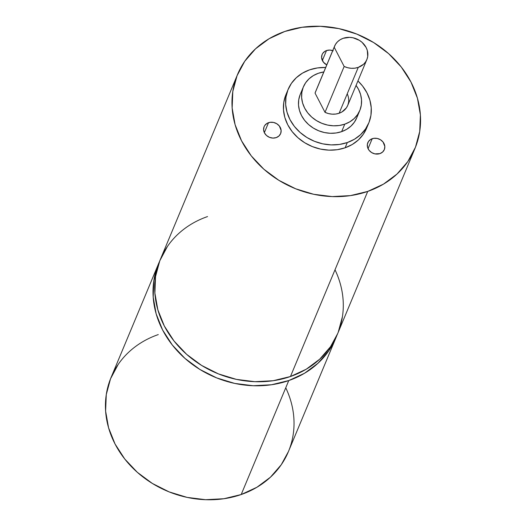 <?xml version="1.0" encoding="UTF-8"?>
<svg xmlns="http://www.w3.org/2000/svg" width="526" height="526" viewBox="0 0 526 526"><rect width="100%" height="100%" fill="white"/><g stroke="black" fill="none" stroke-linecap="round" stroke-linejoin="round"><path stroke-width="0.79" d="M268.503 122.703A8.955 7.752 -157.3 0 1 278.234 124.82A8.955 7.752 -157.3 0 1 280.628 133.604A8.955 7.752 -157.3 0 1 276.229 137.608L272.915 138.088L269.516 137.358L266.55 135.537L264.473 132.894L263.592 129.83L264.052 126.819L264.769 125.477L267.037 123.38L270.114 122.308L273.54 122.433L276.781 123.735L279.352 126.01L281.134 130.474L280.68 133.486L278.958 135.991L276.229 137.608A8.955 7.752 -157.3 0 1 266.498 135.491A8.955 7.752 -157.3 0 1 264.098 126.707A8.955 7.752 -157.3 0 1 268.503 122.703A8.955 7.752 -157.3 0 1 280.259 127.417A8.955 7.752 -157.3 0 1 276.229 137.608A8.955 7.752 -157.3 0 1 264.473 132.894A8.955 7.752 -157.3 0 1 268.503 122.703L264.348 132.651M322.353 60.503L326.508 50.555A8.955 7.752 -157.3 0 0 322.103 54.559L322.103 54.559A8.955 7.752 -157.3 0 0 326.764 64.882L323.385 62.153L321.596 57.689L322.057 54.678L322.773 53.336L325.042 51.232L326.508 50.555L322.353 60.503L326.508 50.555A8.955 7.752 -157.3 0 1 332.721 50.621A8.955 7.752 -157.3 0 0 326.508 50.555L329.822 50.075L333.221 50.805M372.198 138.713A8.955 7.752 -157.3 0 1 381.929 140.83A8.955 7.752 -157.3 0 1 384.328 149.614A8.955 7.752 -157.3 0 1 379.93 153.612L374.893 153.881L371.645 152.579L369.074 150.304L367.569 147.398L367.352 144.302L368.47 141.487L370.738 139.39L373.815 138.318L377.234 138.443L380.482 139.745L383.053 142.02L384.835 146.484L384.375 149.496L382.652 152.001L379.93 153.612A8.955 7.752 -157.3 0 1 370.199 151.495A8.955 7.752 -157.3 0 1 367.799 142.71A8.955 7.752 -157.3 0 1 372.198 138.713A8.955 7.752 -157.3 0 1 383.954 143.42A8.955 7.752 -157.3 0 1 379.93 153.612A8.955 7.752 -157.3 0 1 368.174 148.904A8.955 7.752 -157.3 0 1 372.198 138.713L368.049 148.654M334.602 46.11L315.455 91.978A17.476 15.122 22.7 0 0 315.048 93.102L334.194 47.228A17.476 15.122 -157.3 0 1 334.602 46.11A17.476 15.122 -157.3 0 1 343.189 38.299A17.476 15.122 -157.3 0 1 362.177 42.428A17.476 15.122 -157.3 0 1 366.852 59.569A17.476 15.122 -157.3 0 1 358.265 67.381L339.119 113.254A17.476 15.122 22.7 0 0 347.706 105.443L366.852 59.569M303.357 86.928L300.241 94.41A30.58 26.464 22.7 0 0 308.427 124.406A30.58 26.464 22.7 0 0 341.65 131.638L344.773 124.156A30.58 26.464 -157.3 0 1 311.543 116.93A30.58 26.464 -157.3 0 1 303.357 86.928A30.58 26.464 -157.3 0 1 318.388 73.265A30.58 26.464 -157.3 0 1 323.819 71.937A30.58 26.464 -157.3 0 0 318.388 73.265L313.384 75.58L309.078 78.782L305.639 82.753L303.193 87.336L301.845 92.352L301.635 97.619L302.575 102.925L304.633 108.067L307.723 112.853L311.727 117.094L316.501 120.625L321.853 123.321L327.573 125.07L333.451 125.799L339.257 125.497L344.773 124.156L349.777 121.841L354.083 118.639L357.522 114.675L359.962 110.092L361.316 105.069L361.526 99.809L360.586 94.502L358.528 89.354L356.069 85.403A30.58 26.464 -157.3 0 1 359.804 110.493A30.58 26.464 -157.3 0 1 344.773 124.156A30.58 26.464 -157.3 0 1 304.633 108.067A30.58 26.464 -157.3 0 1 318.388 73.265L323.904 71.93M288.143 89.361L285.953 94.614A43.684 37.8 22.7 0 0 297.644 137.47A43.684 37.8 22.7 0 0 345.109 147.793L347.305 142.539A43.684 37.8 -157.3 0 1 299.84 132.217A43.684 37.8 -157.3 0 1 288.143 89.361A43.684 37.8 -157.3 0 1 309.617 69.833A43.684 37.8 -157.3 0 1 325.679 67.486A43.684 37.8 -157.3 0 0 309.617 69.833L302.463 73.14L296.316 77.716L291.404 83.384L287.913 89.933L285.98 97.106L285.677 104.621L287.025 112.202L289.957 119.553L294.376 126.391L300.103 132.447L306.914 137.496L314.561 141.343L322.74 143.841L331.137 144.887L339.428 144.453L347.305 142.539L354.452 139.239L360.599 134.663L365.517 128.988L369.009 122.446L370.942 115.273L371.238 107.751L369.896 100.17L366.957 92.826L362.545 85.988L357.93 80.945A43.684 37.8 -157.3 0 1 368.772 123.018A43.684 37.8 -157.3 0 1 347.305 142.539A43.684 37.8 -157.3 0 1 289.957 119.553A43.684 37.8 -157.3 0 1 309.617 69.833L317.487 67.926L325.785 67.486M237.574 74.416L160.305 259.522A96.113 83.167 22.7 0 0 186.033 353.801A96.113 83.167 22.7 0 0 290.451 376.524L367.72 191.418A96.113 83.167 -157.3 0 1 263.296 168.701A96.113 83.167 -157.3 0 1 237.574 74.416A96.113 83.167 -157.3 0 1 284.809 31.461A96.113 83.167 -157.3 0 1 389.233 54.185A96.113 83.167 -157.3 0 1 414.961 148.464A96.113 83.167 -157.3 0 1 367.72 191.418L383.447 184.146L396.979 174.08L407.795 161.607L415.474 147.201L419.722 131.428L420.386 114.885L417.427 98.204L410.97 82.036L401.253 66.999L388.655 53.672L373.664 42.56L356.845 34.098L338.856 28.608L320.38 26.3L302.128 27.267L284.809 31.461L269.082 38.74L255.551 48.806L244.741 61.279L237.062 75.678L232.808 91.458L232.15 108.001L235.102 124.675L241.565 140.843L251.277 155.887L263.874 169.214L278.872 180.326L295.684 188.788L313.68 194.278L332.156 196.586L350.401 195.619L367.72 191.418A96.113 83.167 -157.3 0 1 241.565 140.843A96.113 83.167 -157.3 0 1 284.809 31.461A96.113 83.167 -157.3 0 1 410.97 82.036A96.113 83.167 -157.3 0 1 367.72 191.418L290.451 376.524L273.132 380.725L254.886 381.685L236.411 379.377L218.415 373.887L201.603 365.425L186.605 354.314L174.007 340.986L164.296 325.949L157.833 309.781L154.881 293.107L155.538 276.558L159.792 260.784L167.472 246.385M158.615 263.559L111.039 377.536A96.113 83.167 22.7 0 0 136.767 471.815A96.113 83.167 22.7 0 0 241.191 494.539L288.767 380.561A96.113 83.167 -157.3 0 1 184.343 357.844A96.113 83.167 -157.3 0 1 158.615 263.559A96.113 83.167 -157.3 0 1 159.49 261.553L158.102 264.828L153.848 280.601L153.191 297.144L156.15 313.825L162.606 329.993L172.324 345.03L184.922 358.357L199.913 369.469L216.732 377.931L234.721 383.421L253.197 385.729L271.442 384.762L288.767 380.561L304.495 373.289L318.026 363.223L328.835 350.75L336.811 335.581A96.113 83.167 -157.3 0 1 336.002 337.613A96.113 83.167 -157.3 0 1 288.767 380.561A96.113 83.167 -157.3 0 1 183.423 357.009A96.113 83.167 -157.3 0 1 159.49 261.553M288.472 451.479L281.259 464.721L270.449 477.194L256.918 487.26L241.191 494.539L223.872 498.733L205.62 499.7L187.144 497.392L169.155 491.902L152.336 483.44L137.345 472.328L124.747 459.001L115.03 443.964L108.573 427.796L105.614 411.115L106.278 394.572L110.526 378.799L118.205 364.393M336.002 337.613L288.426 451.584A96.113 83.167 -157.3 0 1 241.191 494.539L288.767 380.561L241.191 494.539A96.113 83.167 22.7 0 1 115.03 443.964A96.113 83.167 22.7 0 1 158.28 334.582M342.459 316.527L338.205 332.307M337.738 333.464L330.525 346.706L319.709 359.179L306.185 369.252L290.451 376.524L367.72 191.418M414.961 148.464L337.692 333.569A96.113 83.167 -157.3 0 1 290.451 376.524A96.113 83.167 22.7 0 1 164.296 325.949A96.113 83.167 22.7 0 1 207.54 216.567M366.813 127.7L363.321 134.242L358.41 139.916L352.262 144.492L345.109 147.793L337.238 149.706L328.941 150.14L320.544 149.095L312.365 146.596L304.725 142.75L297.907 137.7L292.18 131.645L287.768 124.807L284.829 117.456L283.488 109.881L283.784 102.36L285.717 95.186M368.772 123.018L366.583 128.272A43.684 37.8 -157.3 0 1 345.109 147.793L347.305 142.539L345.109 147.793A43.684 37.8 22.7 0 1 296.467 136.372A43.684 37.8 22.7 0 1 287.163 92.037M356.845 117.568L354.399 122.15L350.96 126.115L346.654 129.324L341.65 131.638L336.14 132.973L330.335 133.282L324.457 132.545L318.73 130.796L313.378 128.107L308.611 124.57L304.6 120.329L301.51 115.542L299.452 110.401L298.512 105.095L298.722 99.828L300.076 94.811M359.804 110.493L356.681 117.969A30.58 26.464 -157.3 0 1 341.65 131.638L344.773 124.156L341.65 131.638A30.58 26.464 22.7 0 1 306.77 122.808A30.58 26.464 22.7 0 1 302.134 90.807M348.574 102.346L347.798 105.213L346.404 107.83L341.979 111.933L339.119 113.254L335.706 114.05L332.116 114.162L328.494 113.583L325.015 112.34L315.048 93.102L315.968 90.899M339.119 113.254L358.265 67.381L363.584 64.231L365.55 61.963L366.951 59.339L367.72 56.473L367.306 50.43L366.129 47.491L362.072 42.336L359.343 40.318L353.018 37.78L349.658 37.359L343.189 38.299A17.476 15.122 -157.3 0 1 366.129 47.491A17.476 15.122 -157.3 0 1 358.265 67.381L339.119 113.254A17.476 15.122 -157.3 0 1 325.015 112.34L315.048 93.102L334.194 47.228L344.162 66.467L325.015 112.34L315.048 93.102L334.194 47.228L344.162 66.467L347.647 67.716L351.263 68.295L354.859 68.183L358.265 67.381A17.476 15.122 -157.3 0 1 344.162 66.467L325.015 112.34A17.476 15.122 -157.3 0 0 339.119 113.254A17.476 15.122 22.7 0 0 347.219 93.845M343.189 38.299L340.118 39.746L337.521 41.784L335.516 44.316L334.194 47.228A17.476 15.122 -157.3 0 1 343.189 38.299M285.75 387.793A96.113 83.167 -157.3 0 1 241.191 494.539M336.811 335.588A96.113 83.167 -157.3 0 1 288.767 380.561M335.009 269.779A96.113 83.167 -157.3 0 1 290.451 376.524M326.764 64.882A8.955 7.752 -157.3 0 1 321.583 57.321A8.955 7.752 -157.3 0 1 326.508 50.555M367.562 125.602A43.684 37.8 -157.3 0 1 345.109 147.793M357.93 80.945A43.684 37.8 -157.3 0 1 347.305 142.539M357.91 114.089A30.58 26.464 -157.3 0 1 341.65 131.638M356.069 85.403A30.58 26.464 -157.3 0 1 344.773 124.156M358.265 67.381A17.476 15.122 -157.3 0 1 344.162 66.467L325.015 112.34M334.194 47.228L344.162 66.467"/></g></svg>
